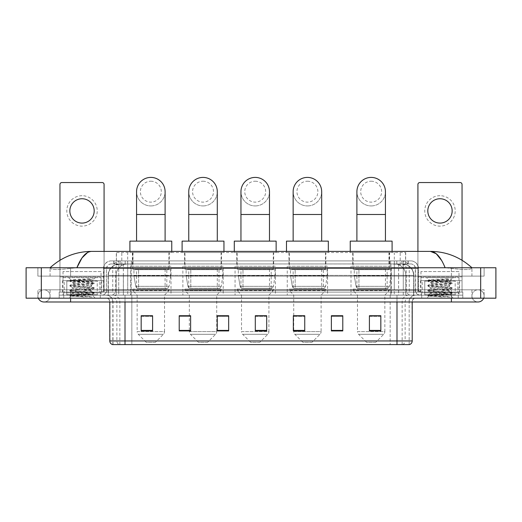<?xml version="1.0" encoding="UTF-8"?>
<svg xmlns="http://www.w3.org/2000/svg" width="522" height="522" viewBox="0 0 522 522"><rect width="100%" height="100%" fill="white"/><g stroke="black" fill="none" stroke-linecap="round" stroke-linejoin="round"><path stroke-width="0.39" stroke-dasharray="2.61 1.96" d="M391.324 266.233L351.006 266.233L391.324 266.233L391.324 295.139L351.006 295.139L391.324 295.139M351.006 266.233L351.006 295.139M327.568 266.233L287.25 266.233L327.568 266.233L327.568 295.139L287.25 295.139L327.568 295.139M287.25 266.233L287.25 295.139M275.381 266.233L235.057 266.233L275.381 266.233L275.381 295.139L235.057 295.139L275.381 295.139M235.057 266.233L235.057 295.139M223.188 266.233L182.863 266.233L223.188 266.233L223.188 295.139L182.863 295.139L223.188 295.139M182.863 266.233L182.863 295.139M170.994 266.233L130.676 266.233L170.994 266.233L170.994 295.139L130.676 295.139L170.994 295.139M130.676 266.233L130.676 295.139M402.129 263.949L404.106 264.086C405.535 264.51 406.025 264.784 405.561 264.902L400.198 264.902L397.138 264.243L390.841 263.962L131.159 263.962L124.862 264.243L121.802 264.902L116.439 264.902L116.262 252.537L405.738 252.537L116.262 252.537M403.454 263.995A11.412 11.412 0 0 1 413.842 275.362L413.842 295.139L108.158 295.139L413.842 295.139M116.262 264.824L118.546 263.995L123.577 263.949L119.871 263.949M118.546 263.995A11.412 11.412 0 0 0 108.158 275.362L108.393 295.139M169.285 252.537L132.386 252.537L169.285 252.537L169.285 266.233L132.386 266.233L169.285 266.233M132.386 252.537L132.386 266.233M221.478 252.537L184.579 252.537L221.478 252.537L221.478 266.233L184.579 266.233L221.478 266.233M184.579 252.537L184.579 266.233M273.665 252.537L236.766 252.537L273.665 252.537L273.665 266.233L236.766 266.233L273.665 266.233M236.766 252.537L236.766 266.233M325.858 252.537L288.96 252.537L325.858 252.537L325.858 266.233L288.96 266.233L325.858 266.233M288.96 252.537L288.96 266.233M389.614 252.537L352.715 252.537L389.614 252.537L389.614 266.233L352.715 266.233L389.614 266.233M352.715 252.537L352.715 266.233M405.738 252.537L405.561 264.902L405.561 252.537M123.577 263.949L398.423 263.949M113.783 260.902L408.217 260.902L113.783 260.902L113.783 263.949L408.217 263.949L113.783 263.949M410.879 263.949L111.121 263.949L410.879 263.949A4.567 4.567 0 0 1 415.447 268.51L415.447 290.193L103.513 290.193A1.899 1.899 0 0 1 101.607 292.098L420.393 292.098L101.607 292.098M111.121 260.902L410.879 260.902L111.121 260.902A7.608 7.608 0 0 0 103.513 268.51L415.447 268.51L106.553 268.51L106.553 290.193A4.946 4.946 0 0 1 101.607 295.139L420.393 295.139L101.607 295.139M410.879 260.902A7.608 7.608 0 0 1 418.487 268.51L418.487 290.193L394.286 290.193L394.286 292.098M455.197 280.686L424.764 280.686L455.197 280.686L455.197 292.098L424.764 292.098L455.197 292.098L455.197 295.139L424.764 295.139L455.197 295.139L455.197 292.862L424.764 292.862L455.197 292.862M424.764 280.686L424.764 292.862M97.236 280.686L66.803 280.686L97.236 280.686L97.236 292.098L66.803 292.098L97.236 292.098L97.236 295.139L66.803 295.139L97.236 295.139L97.236 292.862L66.803 292.862L97.236 292.862M66.803 280.686L66.803 292.862M59.195 292.098L70.607 292.098L59.195 292.098L59.195 295.139L462.805 295.139L59.195 295.139L59.195 298.186L70.607 298.186L59.195 298.186L59.195 295.139L462.805 295.139L462.805 298.186L70.607 298.186L462.805 298.186L462.805 295.139L59.195 295.139L59.195 298.186L59.195 292.098M451.393 292.098L70.607 292.098L462.805 292.098L451.393 292.098L451.393 298.186L70.607 298.186L462.805 298.186L462.805 295.139L462.805 298.186L50.066 298.186L484.109 298.186L70.607 298.186L451.393 298.186L451.393 292.098M462.805 292.098L462.805 295.139L462.805 292.098M100.276 295.139L100.276 298.186L63.762 298.186L100.276 298.186L63.762 298.186L100.276 298.186L100.276 295.139L63.762 295.139L63.762 298.186L63.762 295.139L100.276 295.139M458.238 295.139L458.238 298.186L421.724 298.186L458.238 298.186L421.724 298.186L458.238 298.186L458.238 295.139L421.724 295.139L421.724 298.186L421.724 295.139L458.238 295.139M100.661 292.862L63.377 292.862L100.661 292.862L100.661 295.139L63.377 295.139L100.661 295.139M63.377 292.862L63.377 295.139M458.623 292.862L421.339 292.862L458.623 292.862L458.623 295.139L421.339 295.139L458.623 295.139M421.339 292.862L421.339 295.139M112.53 344.592L409.17 344.592L409.17 301.99A6.845 6.845 0 0 1 416.014 295.139L105.986 295.139L416.014 295.139M112.83 344.592L112.83 301.99L412.21 301.99A3.804 3.804 0 0 1 416.014 298.186L105.986 298.186L416.014 298.186M424.764 295.139L455.197 295.139L424.764 295.139M66.803 295.139L97.236 295.139L66.803 295.139M380.825 330.406L380.825 315.719L380.825 330.935L369.413 330.935L369.413 315.797L369.413 330.935L380.825 330.935L380.825 315.875L380.825 330.935L380.825 316.325L369.413 316.325L369.413 330.935L369.413 315.719L380.825 315.719L369.413 315.719L380.825 315.719L380.825 330.406L369.413 330.406M342.784 330.406L342.784 315.719L342.784 330.935L331.372 330.935L331.372 315.797L331.372 330.935L342.784 330.935L342.784 315.875L342.784 330.935L342.784 316.325L331.372 316.325L331.372 315.719L331.372 330.935L331.372 315.797L331.372 330.935L331.372 316.325L342.784 316.325L342.784 315.797L342.784 330.406L331.372 330.406L331.372 330.935L342.784 330.935L342.784 315.797L331.372 315.797L331.372 330.406M304.744 315.797L293.331 315.797L293.331 330.935L304.744 330.935L304.744 315.719L304.744 330.935L293.331 330.935L293.331 315.797L293.331 330.935L304.744 330.935L304.744 315.875L304.744 330.935L304.744 316.325L293.331 316.325L293.331 330.935L293.331 315.797L293.331 330.935L293.331 316.325L304.744 316.325L304.744 315.719L293.331 315.719L304.744 315.719L293.716 315.719L293.716 295.139L289.338 290.578L325.48 290.578L289.338 290.578L289.338 289.058L325.48 289.058L289.338 289.058M152.587 330.406L152.587 315.719L152.587 330.935L141.175 330.935L141.175 315.797L141.175 330.935L152.587 330.935L152.587 315.875L152.587 330.935L152.587 316.325L141.175 316.325L141.175 330.935L141.175 315.719L152.587 315.719L141.175 315.719L152.587 315.719L152.587 330.406L141.175 330.406M190.628 315.797L179.216 315.797L179.216 330.935L190.628 330.935L190.628 315.719L190.628 330.935L179.216 330.935L179.216 315.797L179.216 330.935L190.628 330.935L190.628 315.875L190.628 330.935L190.628 316.325L179.216 316.325L179.216 315.719L179.216 330.935L179.216 315.797L179.216 330.935L179.216 316.325L190.628 316.325L190.628 315.719L179.216 315.719L190.628 315.719L189.329 315.719L189.329 295.139L184.958 290.578L221.093 290.578L184.958 290.578L184.958 289.058L221.093 289.058L184.958 289.058M228.669 330.406L228.669 315.719L228.669 330.935L217.256 330.935L217.256 315.797L217.256 330.935L228.669 330.935L228.669 315.875L228.669 330.935L228.669 316.325L217.256 316.325L217.256 315.719L217.256 330.935L217.256 315.797L217.256 330.935L217.256 316.325L228.669 316.325L228.669 315.797L228.669 330.406L217.256 330.406L217.256 330.935L228.669 330.935L228.669 315.797L217.256 315.797L217.256 330.406M266.703 330.406L266.703 315.719L266.703 330.935L255.297 330.935L255.297 315.797L255.297 330.935L266.703 330.935L266.703 315.875L266.703 330.935L266.703 316.325L255.297 316.325L255.297 330.935L255.297 315.719L266.703 315.719L255.297 315.719L266.703 315.719L266.703 330.406L255.297 330.406M408.98 344.592L409.47 344.592M342.784 315.719L331.372 315.719L342.784 315.719M228.669 315.719L217.256 315.719L228.669 315.719M266.703 316.325L266.703 315.875L266.703 316.325L255.297 316.325L255.297 330.935L266.703 330.935L266.703 316.325M152.587 316.325L152.587 315.875L152.587 316.325L141.175 316.325L141.175 330.935L152.587 330.935L152.587 316.325M380.825 316.325L380.825 315.875L380.825 316.325L369.413 316.325L369.413 330.935L380.825 330.935L380.825 316.325M266.703 315.797L255.297 315.797M152.587 315.797L141.175 315.797M380.825 315.797L369.413 315.797M451.393 298.186L451.393 289.814L451.393 298.186L451.393 289.814L478.022 289.814A6.088 6.088 0 0 1 483.666 298.186A6.088 6.088 0 0 0 484.109 295.902A6.088 6.088 0 0 1 483.666 298.186A6.088 6.088 0 0 0 478.022 289.814A6.088 6.088 0 0 0 471.934 295.902A6.088 6.088 0 0 1 478.022 289.814L70.607 289.814L484.109 289.814L484.109 298.186L484.109 289.814L37.891 289.814L37.891 298.186L70.607 298.186L37.891 298.186L37.891 289.814L451.393 289.814L451.393 301.99L70.607 301.99L70.607 289.814L50.066 289.814L70.607 289.814L70.607 298.186M70.607 301.99L70.607 295.902L70.607 301.99L43.979 301.99A6.088 6.088 0 0 0 50.066 295.902A6.088 6.088 0 0 0 43.979 289.814A6.088 6.088 0 0 0 38.334 298.186A6.088 6.088 0 0 1 37.891 295.902A6.088 6.088 0 0 0 38.334 298.186M43.979 301.99A6.088 6.088 0 0 0 50.066 295.902A6.088 6.088 0 0 1 43.979 301.99A6.088 6.088 0 0 0 50.066 295.902A6.088 6.088 0 0 0 43.979 289.814A6.088 6.088 0 0 0 37.891 295.902M451.393 301.99L451.393 295.902L451.393 301.99L478.022 301.99A6.088 6.088 0 0 1 471.934 295.902A6.088 6.088 0 0 0 478.022 301.99A6.088 6.088 0 0 1 471.934 295.902M459.001 271.557L420.96 271.557L459.001 271.557L459.001 295.139L420.96 295.139L459.001 295.139M420.96 271.557L420.96 295.139M101.04 271.557L62.999 271.557L101.04 271.557L101.04 295.139L62.999 295.139L101.04 295.139M62.999 271.557L62.999 295.139M119.538 263.949L402.39 263.949L119.538 263.949A11.412 11.412 0 0 0 108.126 275.362L123.342 275.362L123.342 295.139L108.126 295.139L413.802 295.139L123.342 295.139M402.39 263.949A11.412 11.412 0 0 1 413.802 275.362L413.802 295.139M471.934 267.753C460.019 256.994 446.179 251.539 430.415 251.395L91.585 251.395C75.879 251.519 62.04 256.968 50.066 267.753L50.066 268.099C51.28 269.92 58.125 270.011 70.607 268.36L76.878 267.753L445.122 267.753L451.393 268.36C463.849 270.011 470.694 269.92 471.934 268.099L471.934 267.753L471.934 268.099C470.72 269.92 463.875 270.011 451.393 268.36L445.122 267.753L76.878 267.753L70.607 268.36C58.151 270.011 51.306 269.92 50.066 268.099L50.066 267.753M495.9 267.753L26.1 267.753L26.1 298.186L495.9 298.186M70.607 267.753L451.393 267.753L70.607 267.753L70.607 276.118L484.109 276.118L484.109 267.753L451.393 267.753L484.109 267.753L484.109 276.118L37.891 276.118L37.891 267.753L37.891 276.118L451.393 276.118L50.066 276.118L70.607 276.118L70.607 267.753M471.934 289.814L471.934 298.186L471.934 289.814M50.066 289.814L50.066 298.186L50.066 289.814M471.934 276.118L451.393 276.118L471.934 276.118L471.934 268.099L471.934 276.118M50.066 276.118L50.066 268.099L50.066 276.118M441.638 260.485L445.122 267.753M87.631 252.465L91.585 251.395M97.614 295.139L66.424 295.139L97.614 295.139A0.378 0.378 0 0 1 97.236 294.76L66.803 294.76L97.236 294.76L97.236 281.064A0.378 0.378 0 0 1 97.614 280.686L66.424 280.686L97.614 280.686M66.424 295.139A0.378 0.378 0 0 0 66.803 294.76L66.803 281.064A0.378 0.378 0 0 0 66.424 280.686M62.999 277.645L101.04 277.645L62.999 277.645L62.999 280.686L101.04 280.686L62.999 280.686M101.04 277.645L101.04 280.686M68.708 277.645L70.985 279.923C70.587 280.392 92.296 280.895 91.526 281.449L94.077 282.891L69.961 280.477L94.045 278.833C92.029 279.622 88.055 280.49 82.13 281.449L91.533 281.449L95.337 277.645L68.708 277.645L95.337 277.645M90.489 294.382L91.761 294.61C92.701 295.158 70.333 295.667 70.751 296.144L92.029 296.998L77.752 294.382L90.489 294.382C86.58 293.69 71.958 293.012 72.512 292.327C71.925 291.524 92.113 290.715 91.533 289.912C92.113 289.11 71.925 288.301 72.512 287.498C71.925 286.689 92.113 285.886 91.533 285.077L91.441 286.193L94.077 287.72L69.961 285.306L94.077 282.891M84.127 296.998L69.896 295.648L94.143 293.233L69.896 290.819L94.077 288.477L91.533 289.912L91.533 291.119C92.113 290.317 71.925 289.508 72.512 288.705C71.925 287.896 92.113 287.093 91.533 286.284C92.113 285.482 71.925 284.673 72.512 283.87L69.961 285.306M94.077 288.477L69.896 285.984L94.077 283.642L91.533 285.077C92.113 284.275 71.925 283.466 72.512 282.663L72.512 283.87C71.925 283.068 92.113 282.258 91.533 281.456L91.533 281.456M94.077 283.642L69.961 281.227L72.512 282.663C73.087 282.258 76.297 281.854 82.13 281.449M77.752 294.382L72.512 293.534C71.925 292.731 92.113 291.922 91.533 291.119L94.077 292.555L69.896 290.212L94.077 287.72M69.961 286.063L72.597 287.589L72.512 288.705L69.961 290.141M69.961 290.891L72.597 292.424L72.512 293.534L69.961 294.969L94.077 292.555M94.077 293.305L91.735 294.669L95.337 298.186L68.708 298.186L95.337 298.186M69.961 295.726L70.77 296.189L68.708 298.186M89.575 278.833C82.443 279.166 70.176 279.544 70.985 279.923L69.961 280.477M92.029 296.998L75.958 295.85L69.961 294.969M69.961 281.227L94.045 278.833M82.019 195.704A15.216 15.216 0 0 0 66.803 210.921A15.216 15.216 0 0 0 82.019 226.137A15.216 15.216 0 0 0 97.236 210.921A15.216 15.216 0 0 0 82.019 195.704M82.019 223.09A12.176 12.176 0 0 1 69.844 210.921A12.176 12.176 0 0 1 82.019 198.745A12.176 12.176 0 0 1 94.195 210.921A12.176 12.176 0 0 1 82.019 223.09M66.803 292.098L97.236 292.098L66.803 292.098M99.806 280.686L104.08 280.686L104.08 292.098L99.806 292.098L99.806 280.686L64.232 280.686L64.232 292.098L59.958 292.098L59.958 184.442A1.899 1.899 0 0 1 61.857 182.543L102.181 182.543A1.899 1.899 0 0 1 104.08 184.442L104.08 280.686L64.232 280.686M99.806 292.098L64.232 292.098M104.08 251.395L104.08 292.098L59.958 292.098L59.958 260.256M150.832 205.936A14.264 14.264 0 0 0 165.102 191.672A14.264 14.264 0 0 1 150.832 205.936A14.264 14.264 0 0 0 165.102 191.672A14.264 14.264 0 0 0 150.832 177.408A14.264 14.264 0 0 0 136.568 191.672A14.264 14.264 0 0 0 150.832 205.936A14.264 14.264 0 0 1 136.568 191.672M150.832 181.212A10.46 10.46 0 0 1 161.298 191.672A10.46 10.46 0 0 1 150.832 202.131A10.46 10.46 0 0 1 140.372 191.672A10.46 10.46 0 0 1 150.832 181.212M136.568 241.125L165.102 241.125L136.568 241.125M155.399 342.315L146.271 342.315L138.252 334.295L163.412 334.295L138.252 334.295A3.804 3.804 0 0 1 137.142 331.607L164.528 331.607A3.804 3.804 0 0 1 163.412 334.295L155.399 342.315L146.271 342.315M164.528 295.139L137.142 295.139L137.142 331.607L164.528 331.607L164.528 295.139L168.906 290.578L132.764 290.578L168.906 290.578L168.906 289.058L132.764 289.058L132.764 290.578L137.142 295.139L164.528 295.139M136.568 269.274L165.102 269.274L136.568 269.274L136.568 289.058L165.102 289.058L136.568 289.058M165.102 269.274L165.102 289.058M132.764 252.537L168.906 252.537L132.764 252.537L132.764 269.274L168.906 269.274L132.764 269.274M168.906 252.537L168.906 269.274M129.913 251.395L129.913 252.537L171.758 252.537L129.913 252.537M171.758 251.395L171.758 252.537M129.913 241.125L171.758 241.125M132.764 289.058L168.906 289.058M170.616 269.652L133.932 269.652L170.616 269.652L170.616 275.74L133.932 275.74L133.932 269.652L133.932 275.74L135.759 286.343C136.216 287.648 137.162 288.301 138.591 288.294L166.812 288.294L138.598 288.294L138.598 269.652L138.591 288.294C137.162 288.301 136.222 287.648 135.759 286.343L133.932 275.74L170.616 275.74L169.076 286.343L135.759 286.343L169.076 286.343C168.084 287.987 167.327 288.64 166.818 288.294L166.812 269.652L138.598 269.652L166.812 269.652M203.025 205.936A14.264 14.264 0 0 0 217.289 191.672A14.264 14.264 0 0 1 203.025 205.936A14.264 14.264 0 0 0 217.289 191.672A14.264 14.264 0 0 0 203.025 177.408A14.264 14.264 0 0 0 188.762 191.672A14.264 14.264 0 0 0 203.025 205.936A14.264 14.264 0 0 1 188.762 191.672M203.025 181.212A10.46 10.46 0 0 1 213.485 191.672A10.46 10.46 0 0 1 203.025 202.131A10.46 10.46 0 0 1 192.566 191.672A10.46 10.46 0 0 1 203.025 181.212M188.762 241.125L217.289 241.125L188.762 241.125M207.593 342.315L198.464 342.315L190.445 334.295L215.606 334.295L190.445 334.295A3.804 3.804 0 0 1 189.329 331.607L216.721 331.607A3.804 3.804 0 0 1 215.606 334.295L207.593 342.315L198.464 342.315M221.093 289.058L221.093 290.578L216.721 295.139L189.329 295.139L216.721 295.139L216.721 331.607L189.329 331.607L189.329 315.797M188.762 269.274L217.289 269.274L188.762 269.274L188.762 289.058L217.289 289.058L188.762 289.058M217.289 269.274L217.289 289.058M184.958 252.537L221.093 252.537L184.958 252.537L184.958 269.274L221.093 269.274L184.958 269.274M221.093 252.537L221.093 269.274M182.106 251.395L182.106 252.537L223.951 252.537L182.106 252.537M223.951 251.395L223.951 252.537M182.106 241.125L223.951 241.125M222.809 269.652L186.119 269.652L222.809 269.652L222.809 275.74L186.119 275.74L186.119 269.652L186.119 275.74L187.953 286.343C188.409 287.648 189.349 288.301 190.784 288.294L219.005 288.294L190.784 288.294L190.791 269.652L190.784 288.294C189.355 288.301 188.409 287.648 187.953 286.343L186.119 275.74L222.809 275.74L221.263 286.343L187.953 286.343L221.263 286.343C220.271 287.987 219.521 288.64 219.005 288.294L219.005 269.652L190.791 269.652L219.005 269.652M255.219 205.936A14.264 14.264 0 0 0 269.482 191.672A14.264 14.264 0 0 1 255.219 205.936A14.264 14.264 0 0 0 269.482 191.672A14.264 14.264 0 0 0 255.219 177.408A14.264 14.264 0 0 0 240.955 191.672A14.264 14.264 0 0 0 255.219 205.936A14.264 14.264 0 0 1 240.955 191.672M255.219 181.212A10.46 10.46 0 0 1 265.678 191.672A10.46 10.46 0 0 1 255.219 202.131A10.46 10.46 0 0 1 244.759 191.672A10.46 10.46 0 0 1 255.219 181.212M240.955 241.125L269.482 241.125L240.955 241.125M259.78 342.315L250.651 342.315L242.639 334.295L267.799 334.295L242.639 334.295A3.804 3.804 0 0 1 241.523 331.607L268.915 331.607A3.804 3.804 0 0 1 267.799 334.295L259.78 342.315L250.651 342.315M268.915 295.139L241.523 295.139L241.523 331.607L268.915 331.607L268.915 295.139L273.287 290.578L237.151 290.578L273.287 290.578L273.287 289.058L237.151 289.058L237.151 290.578L241.523 295.139L268.915 295.139M240.955 269.274L269.482 269.274L240.955 269.274L240.955 289.058L269.482 289.058L240.955 289.058M269.482 269.274L269.482 289.058M237.151 252.537L273.287 252.537L237.151 252.537L237.151 269.274L273.287 269.274L237.151 269.274M273.287 252.537L273.287 269.274M234.293 251.395L234.293 252.537L276.138 252.537L234.293 252.537M276.138 251.395L276.138 252.537M234.293 241.125L276.138 241.125M237.151 289.058L273.287 289.058M274.996 269.652L238.313 269.652L274.996 269.652L274.996 275.74L238.313 275.74L238.313 269.652L238.313 275.74L240.146 286.343C240.596 287.648 241.542 288.301 242.978 288.294L271.192 288.294L242.978 288.294L242.978 269.652L242.978 288.294C241.549 288.301 240.603 287.648 240.146 286.343L238.313 275.74L274.996 275.74L273.456 286.343L240.146 286.343L273.456 286.343C272.464 287.987 271.714 288.64 271.199 288.294L242.978 288.294L271.199 288.294M307.412 205.936A14.264 14.264 0 0 0 321.676 191.672A14.264 14.264 0 0 1 307.412 205.936A14.264 14.264 0 0 0 321.676 191.672A14.264 14.264 0 0 0 307.412 177.408A14.264 14.264 0 0 0 293.142 191.672A14.264 14.264 0 0 0 307.412 205.936A14.264 14.264 0 0 1 293.142 191.672M307.412 181.212A10.46 10.46 0 0 1 317.872 191.672A10.46 10.46 0 0 1 307.412 202.131A10.46 10.46 0 0 1 296.946 191.672A10.46 10.46 0 0 1 307.412 181.212M293.142 241.125L321.676 241.125L293.142 241.125M311.973 342.315L302.845 342.315L294.832 334.295L319.993 334.295L294.832 334.295A3.804 3.804 0 0 1 293.716 331.607L321.102 331.607A3.804 3.804 0 0 1 319.993 334.295L311.973 342.315L302.845 342.315M325.48 289.058L325.48 290.578L321.102 295.139L293.716 295.139L321.102 295.139L321.102 331.607L293.716 331.607L293.716 315.797M293.142 269.274L321.676 269.274L293.142 269.274L293.142 289.058L321.676 289.058L293.142 289.058M321.676 269.274L321.676 289.058M289.338 252.537L325.48 252.537L289.338 252.537L289.338 269.274L325.48 269.274L289.338 269.274M325.48 252.537L325.48 269.274M286.487 251.395L286.487 252.537L328.331 252.537L286.487 252.537M328.331 251.395L328.331 252.537M286.487 241.125L328.331 241.125M327.19 269.652L290.506 269.652L327.19 269.652L327.19 275.74L290.506 275.74L290.506 269.652L290.506 275.74L292.34 286.343C292.79 287.648 293.736 288.301 295.171 288.294L323.386 288.294L295.171 288.294L295.171 269.652L295.171 288.294C293.736 288.301 292.796 287.648 292.34 286.343L290.506 275.74L327.19 275.74L325.65 286.343L292.34 286.343L325.65 286.343C324.658 287.987 323.901 288.64 323.392 288.294L323.386 269.652L295.171 269.652L323.386 269.652M371.168 205.936A14.264 14.264 0 0 0 385.432 191.672A14.264 14.264 0 0 1 371.168 205.936A14.264 14.264 0 0 0 385.432 191.672A14.264 14.264 0 0 0 371.168 177.408A14.264 14.264 0 0 0 356.898 191.672A14.264 14.264 0 0 0 371.168 205.936A14.264 14.264 0 0 1 356.898 191.672M371.168 181.212A10.46 10.46 0 0 1 381.628 191.672A10.46 10.46 0 0 1 371.168 202.131A10.46 10.46 0 0 1 360.702 191.672A10.46 10.46 0 0 1 371.168 181.212M356.898 241.125L385.432 241.125L356.898 241.125M375.729 342.315L366.601 342.315L358.588 334.295L383.748 334.295L358.588 334.295A3.804 3.804 0 0 1 357.472 331.607L384.858 331.607A3.804 3.804 0 0 1 383.748 334.295L375.729 342.315L366.601 342.315M384.858 295.139L357.472 295.139L357.472 331.607L384.858 331.607L384.858 295.139L389.236 290.578L353.094 290.578L389.236 290.578L389.236 289.058L353.094 289.058L353.094 290.578L357.472 295.139L384.858 295.139M356.898 269.274L385.432 269.274L356.898 269.274L356.898 289.058L385.432 289.058L356.898 289.058M385.432 269.274L385.432 289.058M353.094 252.537L389.236 252.537L353.094 252.537L353.094 269.274L389.236 269.274L353.094 269.274M389.236 252.537L389.236 269.274M350.242 251.395L350.242 252.537L392.087 252.537L350.242 252.537M392.087 251.395L392.087 252.537M350.242 241.125L392.087 241.125M353.094 289.058L389.236 289.058M390.945 269.652L354.262 269.652L390.945 269.652L390.945 275.74L354.262 275.74L354.262 269.652L354.262 275.74L356.095 286.343C356.546 287.648 357.492 288.301 358.927 288.294L387.141 288.294L358.927 288.294L358.927 269.652L358.927 288.294C357.492 288.301 356.552 287.648 356.095 286.343L354.262 275.74L390.945 275.74L389.405 286.343L356.095 286.343L389.405 286.343C388.414 287.987 387.657 288.64 387.148 288.294L358.927 288.294M439.981 195.704A15.216 15.216 0 0 0 424.764 210.921A15.216 15.216 0 0 0 439.981 226.137A15.216 15.216 0 0 0 455.197 210.921A15.216 15.216 0 0 0 439.981 195.704M439.981 223.09A12.176 12.176 0 0 1 427.805 210.921A12.176 12.176 0 0 1 439.981 198.745A12.176 12.176 0 0 1 452.156 210.921A12.176 12.176 0 0 1 439.981 223.09M424.764 292.098L455.197 292.098L424.764 292.098M457.768 280.686L462.042 280.686L462.042 292.098L457.768 292.098L457.768 280.686L422.194 280.686L422.194 292.098L417.92 292.098L417.92 184.442A1.899 1.899 0 0 1 419.818 182.543L460.143 182.543A1.899 1.899 0 0 1 462.042 184.442L462.042 280.686L422.194 280.686M457.768 292.098L422.194 292.098M462.042 260.256L462.042 292.098L417.92 292.098L417.92 251.395M455.576 295.139L424.386 295.139L455.576 295.139A0.378 0.378 0 0 1 455.197 294.76L424.764 294.76L455.197 294.76L455.197 281.064A0.378 0.378 0 0 1 455.576 280.686L424.386 280.686L455.576 280.686M424.386 295.139A0.378 0.378 0 0 0 424.764 294.76L424.764 281.064A0.378 0.378 0 0 0 424.386 280.686M420.96 277.645L459.001 277.645L420.96 277.645L420.96 280.686L459.001 280.686L420.96 280.686M459.001 277.645L459.001 280.686M448.45 294.382L449.723 294.61C450.662 295.158 428.294 295.667 428.712 296.144L449.99 296.998L435.713 294.382L448.45 294.382C444.542 293.69 429.919 293.012 430.467 292.327C429.887 291.524 450.075 290.715 449.488 289.912C450.075 289.11 429.887 288.301 430.467 287.498C429.887 286.689 450.075 285.886 449.488 285.077L449.488 286.284C450.075 285.482 429.887 284.673 430.467 283.87C429.887 283.068 450.075 282.258 449.488 281.456L452.039 282.891L427.923 280.477L452.006 278.833C449.99 279.622 446.016 280.49 440.092 281.449L449.488 281.449C450.258 280.895 428.549 280.392 428.947 279.923L426.663 277.645L453.292 277.645L426.663 277.645M449.488 281.456L453.292 277.645M442.088 296.998L427.857 295.648L452.104 293.233L427.857 290.819L452.039 288.477L449.488 289.912L449.488 291.119C450.075 290.317 429.887 289.508 430.467 288.705C429.887 287.896 450.075 287.093 449.488 286.284L452.039 287.72L427.857 285.384L452.039 282.891M452.039 288.477L427.857 285.984L452.039 283.642L449.488 285.077C450.075 284.275 429.887 283.466 430.467 282.663L430.467 283.87L427.923 285.306M452.039 283.642L427.923 281.227L430.467 282.663C431.048 282.258 434.258 281.854 440.092 281.449M435.713 294.382L430.467 293.534C429.887 292.731 450.075 291.922 449.488 291.119L452.039 292.555L427.857 290.212L452.039 287.72M427.923 286.063L430.559 287.589L430.467 288.705L427.923 290.141M427.923 290.891L430.559 292.424L430.467 293.534L427.923 294.969L452.039 292.555M452.039 293.305L449.696 294.669L453.292 298.186L426.663 298.186L453.292 298.186M427.923 295.726L428.732 296.189L426.663 298.186M447.537 278.833C440.405 279.166 428.138 279.544 428.947 279.923L427.923 280.477M449.99 296.998L433.919 295.85L427.923 294.969M427.923 281.227L452.006 278.833M138.591 288.294L166.818 288.294L138.591 288.294M190.784 288.294L219.005 288.294L190.784 288.294M116.439 264.902L116.439 252.537M117.894 264.086A11.412 11.236 -90 0 0 108.393 275.362L413.842 275.362L398.625 275.362L398.625 295.139M413.607 295.139L413.607 275.362A11.412 11.236 90 0 0 404.106 264.086M123.375 263.949L123.375 275.362L108.158 275.362L108.158 295.139M390.841 263.962L390.841 295.139M397.138 264.243A11.412 11.236 90 0 1 405.829 275.362L405.829 295.139M131.159 263.962L131.159 295.139M124.862 264.243A11.412 11.236 -90 0 0 116.171 275.362L116.171 295.139M398.625 263.949L398.625 275.362L123.375 275.362L123.375 295.139M127.675 263.975L127.675 252.537M121.802 264.902L121.802 252.537M133.038 263.975L133.038 252.537M388.962 263.975L388.962 252.537M400.198 264.902L400.198 252.537M394.325 263.975L394.325 252.537M125.195 263.949L125.195 260.902M394.286 260.902L394.286 268.51L418.487 268.51L403.271 268.51L403.271 263.949M127.714 260.902L127.714 290.193L106.742 290.193A4.946 4.868 90 0 1 101.868 295.139M118.729 292.098L118.729 290.193L403.271 290.193L403.271 268.51L403.271 290.193L415.447 290.193C415.734 293.201 417.385 294.845 420.393 295.139M403.271 260.902L403.271 268.51L103.513 268.51L103.513 290.193L418.487 290.193L420.393 292.098M111.121 263.949L109.744 264.158C107.734 264.922 106.671 266.37 106.553 268.51L106.553 290.193L118.729 290.193L118.729 260.902M420.132 292.098A1.899 1.873 -90 0 1 418.259 290.193L418.259 268.51A7.608 7.491 90 0 0 410.762 260.902M70.607 292.098L70.607 295.139L70.607 292.098M120.223 260.902A7.608 7.491 -90 0 0 112.732 268.51L112.732 290.193A1.899 1.873 90 0 1 110.86 292.098M111.238 260.902A7.608 7.491 -90 0 0 103.741 268.51L103.741 290.193A1.899 1.873 90 0 1 101.868 292.098M401.777 260.902A7.608 7.491 90 0 1 409.268 268.51L409.268 290.193A1.899 1.873 -90 0 0 411.14 292.098M111.238 263.949A4.567 4.496 -90 0 0 106.742 268.51L394.286 268.51L394.286 290.193L127.714 290.193L127.714 292.098M403.271 292.098L403.271 295.139M127.714 263.949L127.714 295.139M120.223 263.949A4.567 4.496 -90 0 0 115.727 268.51L115.727 290.193A4.946 4.868 90 0 1 110.86 295.139M118.729 263.949L118.729 295.139M410.762 263.949A4.567 4.496 90 0 1 415.258 268.51L415.258 290.193A4.946 4.868 -90 0 0 420.132 295.139M401.777 263.949A4.567 4.496 90 0 1 406.273 268.51L406.273 290.193A4.946 4.868 -90 0 0 411.14 295.139M394.286 263.949L394.286 295.139M113.959 263.949L113.959 260.902M120.132 263.949L120.132 260.902M131.368 263.949L131.368 260.902M390.632 263.949L390.632 260.902M401.868 263.949L401.868 260.902M408.041 263.949L408.041 260.902M396.805 263.949L396.805 260.902M402.442 344.592A3.804 3.745 90 0 0 405.137 340.944L131.844 340.944L131.844 301.99L390.156 301.99L390.156 344.592L390.156 301.99L408.98 301.99A6.845 6.74 -90 0 1 415.727 295.139M125.006 344.592L125.006 301.99L112.83 301.99C112.426 297.827 110.142 295.55 105.986 295.139M396.994 298.186L396.994 301.99L109.79 301.99L131.844 301.99L131.844 298.186M412.21 301.99L125.006 301.99L125.006 298.186M131.844 295.139L131.844 344.592L131.844 340.944L109.79 340.944M112.719 344.592A3.804 3.745 -90 0 1 110.018 340.944L110.018 301.99A3.804 3.745 90 0 0 106.273 298.186M113.117 298.186A3.804 3.745 90 0 1 116.863 301.99L116.863 340.944A3.804 3.745 -90 0 0 119.558 344.592M409.281 344.592A3.804 3.745 90 0 0 411.982 340.944L405.137 340.944L405.137 301.99A3.804 3.745 -90 0 1 408.883 298.186M412.21 340.944L411.982 301.99A3.804 3.745 -90 0 1 415.727 298.186M390.156 295.139L390.156 298.186M402.142 344.592L402.142 301.99A6.845 6.74 -90 0 1 408.883 295.139M409.17 344.592L409.17 301.99L396.994 301.99L396.994 344.592M113.02 344.592L113.02 301.99A6.845 6.74 90 0 0 106.273 295.139M119.858 344.592L119.858 301.99A6.845 6.74 90 0 0 113.117 295.139M125.006 295.139L125.006 301.99M396.994 295.139L396.994 301.99M190.628 330.406L179.216 330.406M304.744 330.406L293.331 330.406M119.59 263.949A11.412 11.236 -90 0 0 108.354 275.362L108.126 295.139M398.586 263.949L398.586 275.362L413.802 275.362L413.568 295.139M123.342 263.949L123.342 275.362L398.586 275.362L398.586 295.139M480.684 267.753L480.684 298.186M41.316 267.753L41.316 298.186M451.393 276.118L451.393 267.753L451.393 276.118M70.607 276.118L70.607 268.36L70.607 276.118M402.332 263.949A11.412 11.236 -90 0 1 413.568 275.362L405.79 275.362L405.79 295.139M394.554 263.949A11.412 11.236 90 0 1 405.79 275.362L390.802 275.362L390.802 295.139M390.802 263.949L390.802 275.362L131.12 275.362L131.12 295.139M131.12 263.949L131.12 275.362L116.132 275.362L116.132 295.139M127.375 263.949A11.412 11.236 90 0 0 116.132 275.362L108.354 275.362L108.354 295.139M97.236 281.064L66.803 281.064L97.236 281.064M104.08 276.882L59.958 276.882L104.08 276.882M104.054 292.098L104.054 280.686M101.679 280.686L101.679 292.098M59.984 280.686L59.984 292.098M62.359 292.098L62.359 280.686M165.102 214.496L136.568 214.496M217.289 214.496L188.762 214.496M269.482 214.496L240.955 214.496M321.676 214.496L293.142 214.496M385.432 214.496L356.898 214.496M462.042 276.882L417.92 276.882L462.042 276.882M462.016 292.098L462.016 280.686M459.641 280.686L459.641 292.098M417.946 280.686L417.946 292.098M420.321 292.098L420.321 280.686M455.197 281.064L424.764 281.064L455.197 281.064M408.217 263.949L408.217 260.902M109.79 301.99C109.561 299.68 108.295 298.408 105.986 298.186M70.607 289.814L43.979 289.814L70.607 289.814M69.896 295.041L69.896 295.648M94.143 292.627L94.143 293.233M69.896 290.212L69.896 290.819M94.143 287.798L94.143 288.398M69.896 285.384L69.896 285.984M94.143 282.963L94.143 283.57M69.896 280.549L69.896 281.156M271.192 288.294L271.192 269.652M387.141 288.294L387.141 269.652M358.921 288.294L387.148 288.294M427.857 295.041L427.857 295.648M452.104 292.627L452.104 293.233M427.857 290.212L427.857 290.819M452.104 287.798L452.104 288.398M427.857 285.384L427.857 285.984M452.104 282.963L452.104 283.57M427.857 280.549L427.857 281.156"/><path stroke-width="0.78" d="M396.994 344.592L396.994 340.944L412.21 340.944C412.106 342.765 411.192 343.985 409.47 344.592L112.53 344.592A3.804 3.804 0 0 1 109.79 340.944L109.79 301.99M380.825 330.935L380.825 315.719L369.413 315.719L369.413 330.935L380.825 330.935M342.784 330.935L342.784 315.719L331.372 315.719L331.372 330.935L342.784 330.935M304.744 330.935L304.744 315.719L293.331 315.719L293.331 330.935L304.744 330.935M152.587 330.935L152.587 315.719L141.175 315.719L141.175 330.935L152.587 330.935M190.628 330.935L190.628 315.719L179.216 315.719L179.216 330.935L190.628 330.935M228.669 330.935L228.669 315.719L217.256 315.719L217.256 330.935L228.669 330.935M266.703 330.935L266.703 315.719L255.297 315.719L255.297 330.935L266.703 330.935M342.784 315.719L331.372 315.797L342.784 315.719M228.669 315.719L217.256 315.797L228.669 315.719M189.329 315.797L190.628 315.797M293.716 315.797L304.744 315.797M266.703 315.797L255.297 315.797M152.587 315.797L141.175 315.797M380.825 315.797L369.413 315.797M70.607 298.186L70.607 301.99L478.022 301.99A6.088 6.088 0 0 0 483.666 298.186A6.088 6.088 0 0 1 478.022 301.99A6.088 6.088 0 0 0 483.666 298.186A6.088 6.088 0 0 1 478.022 301.99M38.334 298.186A6.088 6.088 0 0 0 43.979 301.99A6.088 6.088 0 0 1 38.334 298.186A6.088 6.088 0 0 0 43.979 301.99L70.607 301.99M445.122 267.753C440.757 257.007 435.857 251.558 430.415 251.395L91.585 251.395C86.143 251.558 81.243 257.013 76.878 267.753L82 257.914L87.631 252.465M41.316 267.753L495.9 267.753L495.9 298.186L26.1 298.186L26.1 267.753L41.316 267.753L41.316 298.186M495.9 267.753L495.9 298.186M470.642 266.579L471.934 267.753C459.96 256.968 446.121 251.519 430.415 251.395L436.209 253.718L441.638 260.485M51.358 266.579L50.066 267.753C61.981 256.994 75.82 251.539 91.585 251.395M82.019 198.745A12.176 12.176 0 0 0 69.844 210.921A12.176 12.176 0 0 0 82.019 223.09A12.176 12.176 0 0 0 94.195 210.921A12.176 12.176 0 0 0 82.019 198.745M104.08 251.395L104.08 184.442A1.899 1.899 0 0 0 102.181 182.543L61.857 182.543A1.899 1.899 0 0 0 59.958 184.442L59.958 260.256M136.568 241.125L136.568 191.672A14.264 14.264 0 0 1 150.832 177.408A14.264 14.264 0 0 1 165.102 191.672A14.264 14.264 0 0 0 150.832 177.408M165.102 241.125L165.102 191.672M171.758 251.395L171.758 241.125L129.913 241.125L129.913 251.395M188.762 241.125L188.762 191.672A14.264 14.264 0 0 1 203.025 177.408A14.264 14.264 0 0 1 217.289 191.672A14.264 14.264 0 0 0 203.025 177.408M217.289 241.125L217.289 191.672M223.951 251.395L223.951 241.125L182.106 241.125L182.106 251.395M240.955 241.125L240.955 191.672A14.264 14.264 0 0 1 255.219 177.408A14.264 14.264 0 0 1 269.482 191.672A14.264 14.264 0 0 0 255.219 177.408M269.482 241.125L269.482 191.672M276.138 251.395L276.138 241.125L234.293 241.125L234.293 251.395M293.142 241.125L293.142 191.672A14.264 14.264 0 0 1 307.412 177.408A14.264 14.264 0 0 1 321.676 191.672A14.264 14.264 0 0 0 307.412 177.408M321.676 241.125L321.676 191.672M328.331 251.395L328.331 241.125L286.487 241.125L286.487 251.395M356.898 241.125L356.898 191.672A14.264 14.264 0 0 1 371.168 177.408A14.264 14.264 0 0 1 385.432 191.672A14.264 14.264 0 0 0 371.168 177.408M385.432 241.125L385.432 191.672M392.087 251.395L392.087 241.125L350.242 241.125L350.242 251.395M439.981 198.745A12.176 12.176 0 0 0 427.805 210.921A12.176 12.176 0 0 0 439.981 223.09A12.176 12.176 0 0 0 452.156 210.921A12.176 12.176 0 0 0 439.981 198.745M462.042 260.256L462.042 184.442A1.899 1.899 0 0 0 460.143 182.543L419.818 182.543A1.899 1.899 0 0 0 417.92 184.442L417.92 251.395M109.79 340.944L125.006 340.944L125.006 344.592M125.006 301.99L125.006 340.944L396.994 340.944L396.994 301.99M266.703 330.406L255.297 330.406M228.669 330.406L217.256 330.406M190.628 330.406L179.216 330.406M152.587 330.406L141.175 330.406M304.744 330.406L293.331 330.406M342.784 330.406L331.372 330.406M380.825 330.406L369.413 330.406M451.393 298.186L451.393 301.99M480.684 267.753L480.684 298.186M136.568 214.496L165.102 214.496M188.762 214.496L217.289 214.496M240.955 214.496L269.482 214.496M293.142 214.496L321.676 214.496M356.898 214.496L385.432 214.496M412.21 340.944L412.21 301.99"/></g></svg>
